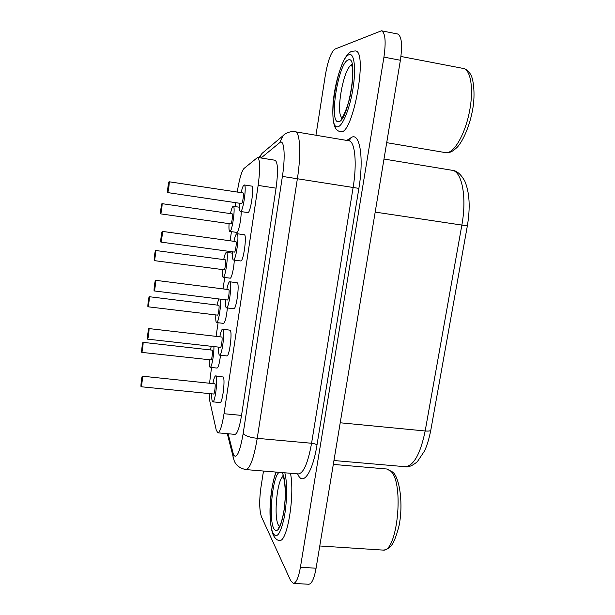 <?xml version="1.0" encoding="UTF-8"?>
<svg xmlns="http://www.w3.org/2000/svg" width="615" height="615" viewBox="0 0 615 615"><rect width="100%" height="100%" fill="white"/><g stroke="black" fill="none" stroke-linecap="round" stroke-linejoin="round"><path stroke-width="0.92" d="M341.056 131.779C353.125 134.093 368.177 50.907 355.424 50.937L351.611 51.345C349.505 52.429 348.282 53.044 344.492 58.955C338.742 70.94 334.96 85.293 333.161 102.013C331.3 130.949 337.758 130.68 340.487 131.748L341.056 131.779M276.012 472.082C269.993 488.295 267.494 520.19 273.229 535.042C275.22 538.748 277.327 540.531 279.541 540.385C287.182 542.914 295.077 494.937 290.457 473.273M160.615 213.859L160.638 213.866C161.107 214.212 162.514 203.773 162.014 203.657L161.991 203.65C161.522 203.334 160.131 213.659 160.615 213.859L230.763 223.883M232.155 213.859L232.232 213.866C233.185 214.051 231.724 224.298 230.81 223.898M229.08 223.645C228.788 228.157 228.988 230.725 229.664 231.371L229.787 231.417C232.086 232.47 235.745 206.64 233.331 206.34L233.262 206.317C232.409 206.456 231.478 208.885 230.464 213.605M229.787 231.417L236.798 232.409C238.374 233.162 241.341 219.194 241.18 211.598M141.704 352.264L141.765 352.38C142.188 352.703 143.387 343.362 143.041 342.447L142.98 342.34C142.557 342.04 141.365 351.273 141.704 352.264M142.98 342.34L212.267 350.15C213.021 351.096 211.821 360.275 210.991 359.913L141.765 352.38M209.323 359.737C209.146 363.519 209.308 365.94 209.8 367.009L210.161 367.332C211.645 368.024 214.204 353.933 213.905 346.591M210.161 367.332L217.08 368.078C218.394 367.378 219.54 363.104 220.508 355.239M147.923 306.716L147.977 306.785C148.415 307.116 149.676 297.437 149.284 296.768L149.237 296.707C148.799 296.399 147.546 305.97 147.923 306.716M149.237 296.707L218.84 305.294C219.655 306.001 218.379 315.503 217.518 315.134L147.977 306.785M215.827 314.926C215.619 318.939 215.788 321.414 216.342 322.36L216.626 322.568C218.44 323.475 221.485 304.302 220.331 299.136M216.626 322.568L223.576 323.39C225.167 322.252 226.435 317.117 227.381 307.969M167.634 192.572L167.649 192.58C168.179 192.949 169.702 181.74 169.117 181.771L169.102 181.763C168.572 181.433 167.065 192.51 167.634 192.572M243.048 192.933L243.094 192.941C244.186 192.987 242.594 203.98 241.557 203.542L167.649 192.58M239.642 203.257C239.327 208.131 239.566 210.868 240.357 211.46L240.45 211.491C243.033 212.636 247.03 184.931 244.27 184.969L244.232 184.961C243.294 185.1 242.264 187.66 241.157 192.641M247.73 212.544L247.822 212.567C250.528 213.728 254.541 186.084 251.658 186.099L251.589 186.091M160.838 242.056L160.876 242.079C161.391 242.441 162.821 231.694 162.306 231.394L162.275 231.378C161.76 231.04 160.338 241.664 160.838 242.056M235.783 241.587L235.914 241.603C236.921 241.972 235.437 252.511 234.438 252.096L234.369 252.065M232.539 251.835C232.278 256.409 232.501 259.1 233.216 259.884L233.408 259.976C235.906 261.075 239.627 234.5 237.075 233.746L236.936 233.692C235.999 233.838 235.007 236.383 233.946 241.318M233.408 259.976L240.749 260.96C243.371 262.075 247.099 235.545 244.424 234.776L236.936 233.692M141.004 386.574L141.089 386.743C141.542 387.073 142.765 377.487 142.411 376.334L142.334 376.18C141.873 375.865 140.666 385.344 141.004 386.574M142.334 376.18L214.935 383.814C215.719 384.99 214.52 394.407 213.628 394.03L141.089 386.743M211.798 393.854C211.652 397.667 211.837 400.173 212.336 401.387L212.798 401.841C215.027 402.817 218.048 379.048 216.05 376.249L215.634 375.888C214.75 376.057 213.851 378.586 212.936 383.468M212.798 401.841L220.047 402.556C222.384 403.54 225.405 379.816 223.291 377.01L215.634 375.888M147.531 339.042L147.6 339.149C148.077 339.495 149.36 329.555 148.953 328.664L148.884 328.571C148.415 328.249 147.139 338.073 147.531 339.042M148.884 328.571L221.831 337.028C222.692 337.958 221.408 347.721 220.478 347.329L147.6 339.149M218.617 347.121C218.44 351.173 218.64 353.74 219.209 354.832L219.586 355.139C221.907 356.154 225.136 331.539 222.961 329.371L222.638 329.14C221.731 329.302 220.8 331.831 219.839 336.713M219.586 355.139L226.866 355.939C229.303 356.969 232.532 332.4 230.241 330.224L222.638 329.14M154.234 260.583L154.273 260.614C154.726 260.952 156.049 250.912 155.61 250.513L155.572 250.482C155.118 250.167 153.804 260.099 154.234 260.583M225.344 259.845L225.49 259.868C226.374 260.322 225.013 270.185 224.121 269.793L154.273 260.614M222.407 269.57C222.161 273.821 222.346 276.343 222.961 277.15L223.168 277.265C225.39 278.28 228.811 253.426 226.581 252.434L226.42 252.358C225.582 252.511 224.675 254.925 223.706 259.607M223.168 277.265L230.148 278.172C231.524 278.733 233.992 268.025 234.284 260.091M154.142 290.872L154.196 290.933C154.688 291.287 156.041 280.963 155.587 280.355L155.534 280.302C155.042 279.979 153.696 290.18 154.142 290.872M155.534 280.302L228.826 289.634C229.756 290.288 228.38 300.428 227.412 300.02L154.196 290.933M225.528 299.782C225.313 304.087 225.528 306.716 226.166 307.669L226.451 307.854C228.865 308.914 232.332 283.361 229.972 281.87L229.733 281.747C228.811 281.901 227.85 284.43 226.843 289.334M226.451 307.854L233.762 308.745C236.298 309.822 239.765 284.315 237.29 282.815L229.733 281.747M209.138 393.585L209.753 400.865L216.219 429.97L217.825 432.814C219.978 432.276 222.046 425.911 224.021 413.726L258.139 185.415C260.314 168.779 260.137 159.454 257.608 157.44L243.947 168.518C241.487 171.477 239.258 179.319 237.259 192.057M315.956 135.246L325.358 75.084C327.895 60.716 331.07 52.06 334.891 49.115L381.461 30.788C385.298 32.741 386.12 41.52 383.937 57.11L300.42 567.276C298.552 577.7 296.199 583.082 293.363 583.397L290.703 580.721L261.475 516.808C259.338 510.389 259.153 500.61 260.921 487.487L263.489 471.044M381.461 30.788L397.582 33.979C401.641 35.97 402.579 44.734 400.388 60.255L316.079 568.206C314.188 578.592 311.743 583.935 308.745 584.25L293.363 583.397M235.699 202.673L235.122 206.594M231.448 231.647L230.11 240.788M228.565 251.297L228.373 252.627M224.729 277.465L223.053 288.858M218.087 322.737L216.096 336.282M211.522 367.478L209.561 383.114M217.825 432.814L234.961 434.375C237.329 433.859 239.519 427.54 241.534 415.409L276.058 188.167C278.226 171.6 277.911 162.291 275.105 160.246L275.028 160.238M218.702 298.936L217.041 305.017M211.245 346.291L210.468 349.858M446.329 152.704C453.985 153.112 464.74 134.962 469.299 112.437C473.957 89.921 470.936 69.618 463.272 68.442C466.17 69.126 468.607 71.102 470.575 74.361C473.289 78.274 475.48 93.618 472.774 108.878C470.014 124.576 464.01 139.367 457.552 146.931C452.156 152.066 449.98 152.512 446.928 152.751L446.329 152.704M393.154 472.42C399.958 478.924 403.309 504.746 399.081 525.587C396.006 537.741 392.839 544.998 389.572 547.358C387.342 549.226 385.044 550.133 382.676 550.064C397.305 553.631 404.493 483.029 390.809 471.221L386.873 469.014L333.307 464.41M337.65 126.782C342.409 126.675 349.758 108.947 352.956 88.775C356.231 68.596 354.248 52.575 349.112 54.681C337.427 57.864 326.234 129.104 337.65 126.782M348.275 59.939C359.252 54.612 348.336 122.593 338.473 121.616C328.618 123.853 338.288 62.384 348.275 59.939M351.742 65.082L351.695 65.09C343.793 66.643 335.198 114.036 342.032 117.68M281.862 472.566L282.531 473.488C285.598 478.516 286.298 496.797 283.838 511.995C280.694 528.277 277.342 533.789 273.775 528.546C268.401 518.568 272.483 476.371 279.141 472.343M283.315 476.425C277.35 478.239 273.414 516.223 278.318 524.972L279.494 526.555M276.32 472.105C270.077 485.304 267.925 523.242 273.037 533.159C276.727 539.155 280.409 534.127 284.084 518.099C287.136 502.832 287.413 482.214 284.83 472.812M228.134 433.752L233.516 454.862C236.652 459.344 239.873 452.24 243.171 433.56L282.4 176.405C285.675 155.664 284.13 138.383 279.74 142.642L261.052 157.994M232.778 452.648L233.054 457.252M346.714 140.42L350.896 137.783C359.56 131.203 364.211 157.048 358.868 188.382L316.979 445.045C316.072 444.176 314.273 443.584 311.574 443.261L353.118 187.483C357.207 163.152 354.947 141.127 348.866 140.781L349.136 140.797M316.979 445.045C312.858 471.151 303.848 485.197 298.629 475.91L297.56 473.865M298.329 473.927C303.556 473.289 307.969 463.072 311.574 443.261L257.231 438.334C253.818 458.436 250.013 468.853 245.823 469.583L298.613 473.934M467.346 225.905L430.815 430.085C430.585 430.969 428.701 431.269 425.173 430.977L461.834 225.198C467.062 197.169 461.919 171.07 452.017 170.27C456.699 170.547 460.989 174.237 464.886 181.325C469.591 192.664 470.413 207.516 467.346 225.897L375.188 212.09M430.792 430.208C429.162 438.48 427.102 445.352 424.627 450.826L417.347 461.696C412.373 465.839 408.222 467.5 404.893 466.677C413.58 466.155 420.337 454.262 425.173 430.977L340.218 422.782M316.079 568.206L300.42 567.276M400.388 60.255L383.937 57.11M284.584 134.416L282.977 135.777C283.707 134.67 289.173 130.68 295.223 131.756C300.089 131.879 301.304 154.034 297.376 178.75L358.868 188.382M282.4 176.405L297.376 178.75L257.231 438.334C249.752 437.434 245.07 435.843 243.171 433.56M350.896 137.783L349.197 140.758M263.597 152.09L262.067 153.373L259.507 157.748M258.869 157.64L262.067 153.373L282.977 135.777L279.74 142.642M258.139 185.415L276.058 188.167M224.021 413.726L241.534 415.409M351.511 64.521L352.372 67.95C352.956 75.522 352.549 83.017 351.157 90.428C349.528 103.389 342.663 118.687 341.294 118.334L341.625 118.103M282.915 475.818L282.846 475.71C283.477 474.649 286.306 488.348 284.883 502.055C284.138 515.954 279.433 528.439 278.795 527.424L279.079 527.155M463.272 68.442L400.942 56.465M382.676 550.064L319.769 545.974M240.45 211.491L247.822 212.567M160.876 242.079L234.438 252.096M245.823 469.583C239.481 468.184 235.537 465.017 233.984 460.089L227.296 433.675M404.893 466.677L333.953 460.52M452.017 170.27L383.991 159.039M295.223 131.756L348.866 140.781M257.608 157.44L275.105 160.246M226.42 252.358L232.47 253.18M155.572 250.482L225.421 259.83M162.275 231.378L235.853 241.58M244.232 184.961L251.62 186.091M169.102 181.763L243.071 192.933M233.262 206.317L239.504 207.24M161.991 203.65L232.193 213.859M445.521 152.628L386.712 142.665M386.873 469.014L392.939 472.189"/></g></svg>
